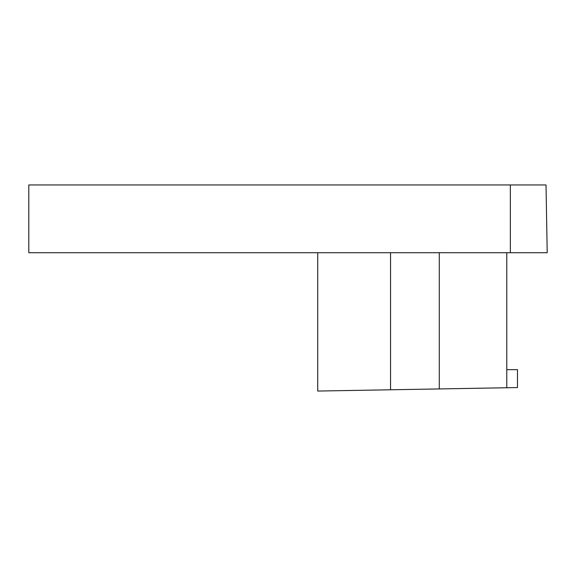 <?xml version="1.0" encoding="UTF-8"?>
<svg xmlns="http://www.w3.org/2000/svg" width="576" height="576" viewBox="0 0 576 576"><rect width="100%" height="100%" fill="white"/><g stroke="black" fill="none" stroke-linecap="round" stroke-linejoin="round"><path stroke-width="0.86" d="M28.8 184.946L546.019 184.946L547.2 252.72L28.8 252.72L28.8 184.946M506.779 369.648L517.478 369.648L517.478 387.562L317.729 391.054L317.729 252.72M506.779 252.72L506.779 387.749M510.35 184.946L510.35 252.72M390.557 252.72L390.557 389.779M439.286 388.93L439.286 252.72"/></g></svg>
